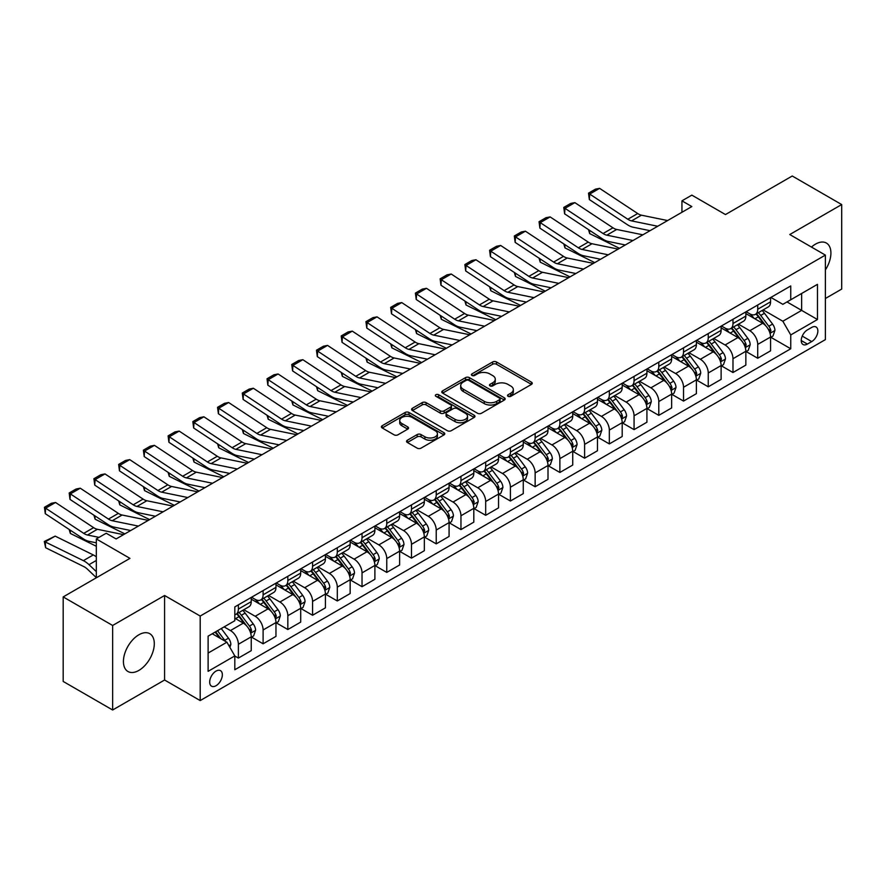 <?xml version="1.0" encoding="UTF-8"?>
<svg xmlns="http://www.w3.org/2000/svg" width="886" height="886" viewBox="0 0 886 886"><rect width="100%" height="100%" fill="white"/><g stroke="black" fill="none" stroke-linecap="round" stroke-linejoin="round"><path stroke-width="1.33" d="M508.088 396.319A1.927 1.107 0 0 0 510.812 396.319L531.445 384.402A2.747 1.584 0 0 0 532.253 383.284A2.747 1.584 0 0 0 531.445 382.165L496.492 361.975A2.747 1.584 0 0 0 492.605 361.975L471.972 373.892A1.927 1.107 0 0 0 471.407 374.678A1.927 1.107 0 0 0 471.972 375.465A1.927 1.107 0 0 0 474.686 375.465L477.366 373.914A8.794 5.072 0 0 1 489.792 373.914L492.705 375.598A8.794 5.072 0 0 1 495.274 379.186A8.794 5.072 0 0 1 492.705 382.774L490.036 384.314A1.927 1.107 0 0 0 489.471 385.1A1.927 1.107 0 0 0 490.036 385.886A1.927 1.107 0 0 0 492.749 385.886L495.418 384.347A8.794 5.072 0 0 1 507.855 384.347L510.768 386.03A8.794 5.072 0 0 1 513.337 389.618A8.794 5.072 0 0 1 510.768 393.207L508.088 394.746A1.927 1.107 0 0 0 507.534 395.533A1.927 1.107 0 0 0 508.088 396.319L508.088 394.746M138.858 670.425A21.829 12.603 120 0 0 153.123 651.188A21.829 12.603 120 0 0 149.778 633.7A21.829 12.603 120 0 0 138.858 634.786A21.829 12.603 120 0 0 124.605 654.012A21.829 12.603 120 0 0 127.949 671.499A21.829 12.603 120 0 0 138.858 670.425M825.375 269.92A21.829 12.603 120 0 0 826.394 243.052A21.829 12.603 120 0 0 815.485 244.137A21.829 12.603 120 0 0 811.465 247.072M216.018 685.731A8.949 5.172 120 0 0 221.865 677.834A8.949 5.172 120 0 0 220.492 670.658A8.949 5.172 120 0 0 216.018 671.101A8.949 5.172 120 0 0 210.17 678.997A8.949 5.172 120 0 0 211.544 686.174A8.949 5.172 120 0 0 216.018 685.731M407.35 440.242A2.747 1.584 0 0 0 406.552 441.361A2.747 1.584 0 0 0 407.35 442.479L417.162 448.139A2.747 1.584 0 0 0 421.049 448.139L443.964 434.915A2.747 1.584 0 0 0 444.761 433.786A2.747 1.584 0 0 0 443.964 432.667L409 412.488A2.747 1.584 0 0 0 405.123 412.488L382.209 425.723A2.747 1.584 0 0 0 381.401 426.842A2.747 1.584 0 0 0 382.209 427.96L394.048 434.805A2.747 1.584 0 0 0 397.936 434.805L407.737 429.134A2.747 1.584 0 0 0 408.546 428.016A2.747 1.584 0 0 0 407.737 426.897L401.867 423.508A7.343 4.242 0 0 1 399.719 420.507A7.343 4.242 0 0 1 404.249 416.586A7.343 4.242 0 0 1 412.256 417.505L435.27 430.795A7.343 4.242 0 0 1 437.418 433.786A7.343 4.242 0 0 1 432.889 437.706A7.343 4.242 0 0 1 424.881 436.787L421.049 434.572A2.747 1.584 0 0 0 417.162 434.572L407.35 440.242L407.35 442.479M825.375 298.504L841.7 289.08L841.7 204.555L792.239 176.004L725.468 214.556L691.833 195.13L681.943 200.845L691.833 206.56L116.11 538.943L106.22 533.239L96.319 538.943L96.319 577.783M112.644 625.472L112.644 709.996L164.586 680.016L164.586 595.492L112.644 625.472L63.183 596.92L129.954 558.368L96.319 538.943M164.586 595.492L200.192 616.047L825.375 255.102L825.375 339.626L200.192 700.571L200.192 616.047M841.7 204.555L789.769 234.535L825.375 255.102M477.554 413.275A2.747 1.584 0 0 0 481.441 413.275L504.355 400.04A2.747 1.584 0 0 0 505.164 398.921A2.747 1.584 0 0 0 504.355 397.803L469.403 377.624A2.747 1.584 0 0 0 465.515 377.624L442.601 390.848A2.747 1.584 0 0 0 441.793 391.966A2.747 1.584 0 0 0 442.601 393.096L477.554 413.275M436.665 396.729A1.927 1.107 0 0 1 438.614 397.006L438.614 394.713L474.154 415.235A2.747 1.584 0 0 1 474.962 416.354A2.747 1.584 0 0 1 474.154 417.472L451.24 430.707A2.747 1.584 0 0 1 447.352 430.707L412.4 410.528L412.4 408.28A2.747 1.584 0 0 0 411.602 409.41A2.747 1.584 0 0 0 412.4 410.528M412.4 408.28L422.212 402.621A2.747 1.584 0 0 1 426.088 402.621L440.264 410.805A2.747 1.584 0 0 0 444.152 410.805L450.664 407.051A2.747 1.584 0 0 0 451.461 405.932A2.747 1.584 0 0 0 450.664 404.813L435.901 396.286A1.927 1.107 0 0 1 435.336 395.499A1.927 1.107 0 0 1 436.521 394.48A1.927 1.107 0 0 1 438.614 394.713M112.644 709.996L63.183 681.445L63.183 596.92M811.731 327.41L807.379 329.913A8.672 5.006 120 0 0 801.708 337.566A8.672 5.006 120 0 0 803.037 344.51A8.672 5.006 120 0 0 807.379 344.078L811.731 341.575A8.672 5.006 120 0 0 817.39 333.922A8.672 5.006 120 0 0 816.061 326.978A8.672 5.006 120 0 0 811.731 327.41M770.875 297.419L782.836 304.33L790.755 299.767L790.755 285.945L234.812 606.91L234.812 620.732L208.11 636.148L208.11 671.333L234.812 655.917L234.812 669.738L790.755 348.763L790.755 334.941L782.836 321.241L763.167 309.878M790.755 299.767L817.468 284.34L817.468 319.525L790.755 334.941M164.586 680.016L200.192 700.571M681.943 200.845L681.943 212.263M787.001 301.938L801.642 310.388L801.642 293.476L817.468 284.34M782.836 321.241L801.642 310.388L817.468 319.525M208.11 653.06L226.905 642.206L212.263 633.756M234.812 656.028L238.378 658.088L238.378 644.266A11.197 6.457 -120 0 0 230.46 630.555L224.136 626.9M238.378 658.088L251.236 650.656L251.236 636.835A11.197 6.457 -120 0 0 243.318 623.135L234.812 618.218M251.535 637.123L263.109 643.801L263.109 629.979A11.197 6.457 -120 0 0 255.19 616.279L243.827 609.723M263.109 643.801L275.967 636.381L275.967 622.559A11.197 6.457 -120 0 0 268.048 608.848L251.236 599.146M276.266 622.847L287.839 629.525L287.839 615.704A11.197 6.457 -120 0 0 279.921 602.004L268.558 595.436M287.839 629.525L300.697 622.105L300.697 608.283A11.197 6.457 -120 0 0 292.779 594.572L275.967 584.871M300.996 608.571L312.57 615.249L312.57 601.428A11.197 6.457 -120 0 0 304.651 587.717L293.288 581.161M312.57 615.249L325.428 607.829L325.428 594.008A11.197 6.457 -120 0 0 317.509 580.297L300.697 570.584M325.727 594.284L337.3 600.974L337.3 587.152A11.197 6.457 -120 0 0 329.382 573.441L318.019 566.885M337.3 600.974L350.158 593.542L350.158 579.721A11.197 6.457 -120 0 0 342.24 566.021L325.428 556.308M350.457 580.009L362.031 586.698L362.031 572.877A11.197 6.457 -120 0 0 354.112 559.166L342.749 552.609M362.031 586.698L374.889 579.267L374.889 565.445A11.197 6.457 -120 0 0 366.97 551.745L350.158 542.033M375.188 565.733L386.761 572.411L386.761 558.59A11.197 6.457 -120 0 0 378.843 544.89L367.48 538.323M386.761 572.411L399.619 564.991L399.619 551.17A11.197 6.457 -120 0 0 391.701 537.459L374.889 527.757M399.918 551.457L411.492 558.136L411.492 544.314A11.197 6.457 -120 0 0 403.573 530.614L392.21 524.047M411.492 558.136L424.35 550.715L424.35 536.894A11.197 6.457 -120 0 0 416.431 523.183L399.619 513.481M424.649 537.182L436.222 543.86L436.222 530.038A11.197 6.457 -120 0 0 428.303 516.328L416.941 509.771M436.222 543.86L449.08 536.44L449.08 522.618A11.197 6.457 -120 0 0 441.162 508.907L424.35 499.195M449.379 522.895L460.953 529.584L460.953 515.763A11.197 6.457 -120 0 0 453.034 502.052L441.671 495.495M460.953 529.584L473.811 522.153L473.811 508.331A11.197 6.457 -120 0 0 465.892 494.632L449.08 484.919M474.11 508.619L485.683 515.309L485.683 501.487A11.197 6.457 -120 0 0 477.764 487.776L466.401 481.22M485.683 515.309L498.541 507.877L498.541 494.056A11.197 6.457 -120 0 0 490.622 480.356L473.811 470.643M498.84 494.344L510.414 501.022L510.414 487.2A11.197 6.457 -120 0 0 502.495 473.501L491.132 466.933M510.414 501.022L523.272 493.602L523.272 479.78A11.197 6.457 -120 0 0 515.353 466.069L498.541 456.368M523.571 480.068L535.144 486.746L535.144 472.925A11.197 6.457 -120 0 0 527.225 459.225L515.862 452.657M535.144 486.746L548.002 479.326L548.002 465.504A11.197 6.457 -120 0 0 540.083 451.794L523.272 442.092M548.301 465.792L559.874 472.471L559.874 458.649A11.197 6.457 -120 0 0 551.956 444.938L540.593 438.382M559.874 472.471L572.733 465.05L572.733 451.229A11.197 6.457 -120 0 0 564.814 437.518L548.002 427.805M573.032 451.506L584.605 458.195L584.605 444.373A11.197 6.457 -120 0 0 576.686 430.662L565.323 424.106M584.605 458.195L597.463 450.764L597.463 436.942A11.197 6.457 -120 0 0 589.544 423.242L572.733 413.529M597.762 437.23L609.335 443.919L609.335 430.098A11.197 6.457 -120 0 0 601.417 416.387L590.054 409.83M609.335 443.919L622.193 436.488L622.193 422.666A11.197 6.457 -120 0 0 614.275 408.967L597.463 399.254M622.493 422.954L634.066 429.632L634.066 415.811A11.197 6.457 -120 0 0 626.147 402.111L614.784 395.544M634.066 429.632L646.924 422.212L646.924 408.391A11.197 6.457 -120 0 0 639.005 394.68L622.193 384.978M647.223 408.679L658.796 415.357L658.796 401.535A11.197 6.457 -120 0 0 650.878 387.835L639.515 381.268M658.796 415.357L671.654 407.937L671.654 394.115A11.197 6.457 -120 0 0 663.736 380.404L646.924 370.691M671.953 394.403L683.527 401.081L683.527 387.26A11.197 6.457 -120 0 0 675.608 373.549L664.245 366.992M683.527 401.081L696.385 393.661L696.385 379.839A11.197 6.457 -120 0 0 688.466 366.128L671.654 356.416M696.684 380.116L708.257 386.805L708.257 372.984A11.197 6.457 -120 0 0 700.339 359.273L688.976 352.717M708.257 386.805L721.115 379.374L721.115 365.553A11.197 6.457 -120 0 0 713.197 351.853L696.385 342.14M721.414 365.84L732.988 372.53L732.988 358.708A11.197 6.457 -120 0 0 725.069 344.997L713.706 338.441M732.988 372.53L745.846 365.098L745.846 351.277A11.197 6.457 -120 0 0 737.927 337.566L721.115 327.864M746.145 351.565L757.718 358.243L757.718 344.421A11.197 6.457 -120 0 0 749.8 330.722L738.437 324.154M757.718 358.243L770.576 350.823L770.576 337.001A11.197 6.457 -120 0 0 762.658 323.29L745.846 313.589M746.145 311.695L749.8 313.81A11.197 6.457 -120 0 0 755.393 314.364A11.197 6.457 -120 0 0 757.718 309.247L757.718 305.017M721.414 325.982L725.069 328.086A11.197 6.457 -120 0 0 730.662 328.64A11.197 6.457 -120 0 0 732.988 323.523L732.988 319.292M696.684 340.257L700.339 342.373A11.197 6.457 -120 0 0 705.932 342.926A11.197 6.457 -120 0 0 708.257 337.799L708.257 333.568M671.953 354.533L675.608 356.648A11.197 6.457 -120 0 0 681.201 357.202A11.197 6.457 -120 0 0 683.527 352.074L683.527 347.855M647.223 368.809L650.878 370.924A11.197 6.457 -120 0 0 656.471 371.478A11.197 6.457 -120 0 0 658.796 366.361L658.796 362.13M622.493 383.084L626.147 385.2A11.197 6.457 -120 0 0 631.74 385.753A11.197 6.457 -120 0 0 634.066 380.637L634.066 376.406M597.762 397.371L601.417 399.475A11.197 6.457 -120 0 0 607.01 400.04A11.197 6.457 -120 0 0 609.335 394.912L609.335 390.682M573.032 411.647L576.686 413.762A11.197 6.457 -120 0 0 582.279 414.316A11.197 6.457 -120 0 0 584.605 409.188L584.605 404.968M548.301 425.922L551.956 428.038A11.197 6.457 -120 0 0 557.549 428.591A11.197 6.457 -120 0 0 559.874 423.464L559.874 419.244M523.571 440.198L527.225 442.313A11.197 6.457 -120 0 0 532.818 442.867A11.197 6.457 -120 0 0 535.144 437.75L535.144 433.52M498.84 454.474L502.495 456.589A11.197 6.457 -120 0 0 508.088 457.143A11.197 6.457 -120 0 0 510.414 452.026L510.414 447.795M474.11 468.76L477.764 470.876A11.197 6.457 -120 0 0 483.357 471.43A11.197 6.457 -120 0 0 485.683 466.302L485.683 462.071M449.379 483.036L453.034 485.151A11.197 6.457 -120 0 0 458.627 485.705A11.197 6.457 -120 0 0 460.953 480.577L460.953 476.358M424.649 497.312L428.303 499.427A11.197 6.457 -120 0 0 433.896 499.981A11.197 6.457 -120 0 0 436.222 494.853L436.222 490.634M399.918 511.587L403.573 513.703A11.197 6.457 -120 0 0 409.177 514.257A11.197 6.457 -120 0 0 411.492 509.14L411.492 504.909M375.188 525.874L378.843 527.978A11.197 6.457 -120 0 0 384.446 528.532A11.197 6.457 -120 0 0 386.761 523.416L386.761 519.185M350.457 540.15L354.112 542.265A11.197 6.457 -120 0 0 359.716 542.819A11.197 6.457 -120 0 0 362.031 537.691L362.031 533.461M325.727 554.426L329.382 556.541A11.197 6.457 -120 0 0 334.986 557.095A11.197 6.457 -120 0 0 337.3 551.967L337.3 547.747M300.996 568.701L304.651 570.817A11.197 6.457 -120 0 0 310.255 571.37A11.197 6.457 -120 0 0 312.57 566.243L312.57 562.023M276.266 582.977L279.921 585.092A11.197 6.457 -120 0 0 285.525 585.646A11.197 6.457 -120 0 0 287.839 580.529L287.839 576.299M251.535 597.264L255.19 599.368A11.197 6.457 -120 0 0 260.794 599.922A11.197 6.457 -120 0 0 263.109 594.805L263.109 590.574M770.875 337.289L790.755 348.763M755.393 314.364L768.262 306.944A11.197 6.457 -120 0 0 770.576 301.816L770.576 297.596M730.662 328.64L743.531 321.219A11.197 6.457 -120 0 0 745.846 316.092L745.846 311.872M705.932 342.926L718.801 335.495A11.197 6.457 -120 0 0 721.115 330.378L721.115 326.148M681.201 357.202L694.07 349.782A11.197 6.457 -120 0 0 696.385 344.654L696.385 340.423M656.471 371.478L669.34 364.057A11.197 6.457 -120 0 0 671.654 358.93L671.654 354.699M631.74 385.753L644.609 378.333A11.197 6.457 -120 0 0 646.924 373.205L646.924 368.986M607.01 400.04L619.879 392.609A11.197 6.457 -120 0 0 622.193 387.492L622.193 383.261M582.279 414.316L595.148 406.884A11.197 6.457 -120 0 0 597.463 401.768L597.463 397.537M557.549 428.591L570.418 421.171A11.197 6.457 -120 0 0 572.733 416.043L572.733 411.813M532.818 442.867L545.687 435.447A11.197 6.457 -120 0 0 548.002 430.319L548.002 426.1M508.088 457.143L520.957 449.723A11.197 6.457 -120 0 0 523.272 444.595L523.272 440.375M483.357 471.43L496.226 463.998A11.197 6.457 -120 0 0 498.541 458.882L498.541 454.651M458.627 485.705L471.496 478.274A11.197 6.457 -120 0 0 473.811 473.157L473.811 468.927M433.896 499.981L446.765 492.561A11.197 6.457 -120 0 0 449.08 487.433L449.08 483.202M409.177 514.257L422.035 506.836A11.197 6.457 -120 0 0 424.35 501.709L424.35 497.489M384.446 528.532L397.305 521.112A11.197 6.457 -120 0 0 399.619 515.984L399.619 511.765M359.716 542.819L372.574 535.388A11.197 6.457 -120 0 0 374.889 530.271L374.889 526.04M334.986 557.095L347.844 549.663A11.197 6.457 -120 0 0 350.158 544.547L350.158 540.316M310.255 571.37L323.113 563.95A11.197 6.457 -120 0 0 325.428 558.822L325.428 554.592M285.525 585.646L298.383 578.226A11.197 6.457 -120 0 0 300.697 573.098L300.697 568.878M260.794 599.922L273.652 592.501A11.197 6.457 -120 0 0 275.967 587.374L275.967 583.154M234.812 614.662A11.197 6.457 -120 0 0 236.064 614.208L248.922 606.777A11.197 6.457 -120 0 0 251.236 601.66L251.236 597.43M236.064 614.208A11.197 6.457 -120 0 0 238.378 609.081L238.378 604.85M226.905 642.206L234.812 655.917M508.863 396.585L510.768 395.488A8.794 5.072 0 0 0 513.337 391.9L513.337 389.618M495.274 379.186L495.274 381.478A8.794 5.072 0 0 1 492.705 385.067L490.8 386.163M531.445 382.165L531.445 384.402L496.492 364.268A2.747 1.584 0 0 0 492.605 364.268L472.736 375.73M504.322 400.062L469.403 379.906A2.747 1.584 0 0 0 465.515 379.906L442.635 393.107L442.601 390.848M499.505 399.708A1.927 1.107 0 0 0 500.058 398.921A1.927 1.107 0 0 0 499.505 398.135L468.816 380.426A1.927 1.107 0 0 0 466.102 380.426L463.278 382.043A8.794 5.072 0 0 0 460.709 385.631A8.794 5.072 0 0 0 463.278 389.22L484.254 401.336A8.794 5.072 0 0 0 496.681 401.336L499.505 399.708L499.505 401.989A1.927 1.107 0 0 0 500.058 401.203L500.058 398.921M460.709 385.631L460.709 387.924A8.794 5.072 0 0 0 463.278 391.512L463.278 389.22M499.505 401.989L496.681 403.617A8.794 5.072 0 0 1 484.254 403.617L463.278 391.512M412.444 410.55L422.212 404.902L422.212 402.621M451.461 405.932L451.461 408.213A2.747 1.584 0 0 1 450.664 409.332L444.152 413.086A2.747 1.584 0 0 1 440.264 413.086L426.088 404.902A2.747 1.584 0 0 0 422.212 404.902M438.614 397.006L474.121 417.494M454.983 419.3A7.343 4.242 0 0 0 462.99 420.219A7.343 4.242 0 0 0 467.52 416.298A7.343 4.242 0 0 0 465.371 413.297L457.265 408.623A2.747 1.584 0 0 0 453.377 408.623L446.876 412.378A2.747 1.584 0 0 0 446.068 413.496A2.747 1.584 0 0 0 446.876 414.615L454.983 419.3L454.983 421.581A7.343 4.242 0 0 0 462.99 422.5A7.343 4.242 0 0 0 467.52 418.58L467.52 416.298M446.068 413.496L446.068 415.778A2.747 1.584 0 0 0 446.876 416.907L446.876 414.615M454.983 421.581L446.876 416.907M437.418 433.786L437.418 436.078A7.343 4.242 0 0 1 432.889 439.999A7.343 4.242 0 0 1 424.881 439.079L421.049 436.864A2.747 1.584 0 0 0 417.162 436.864L407.394 442.502M399.719 420.507L399.719 422.788A7.343 4.242 0 0 0 401.867 425.789L401.867 423.508M407.737 426.897L407.737 429.134L401.867 425.789M443.964 432.667L443.964 434.915L409 414.77A2.747 1.584 0 0 0 405.123 414.77L382.243 427.982M770.576 337.455L772.946 336.082L774.929 330.378A7.409 4.286 -120 0 0 772.559 324.066L764.474 313.267A21.408 12.36 -120 0 0 762.137 310.477M754.097 318.351A21.408 12.36 -120 0 0 749.722 313.766M623.534 244.602L624.829 245.234M589.5 230.282L589.699 233.616L588.503 229.629M619.491 248.324L589.699 233.616M769.901 332.914L770.92 330.688A7.409 4.286 -120 0 0 768.804 326.236L760.72 315.438A21.408 12.36 -120 0 0 758.383 312.647M756.389 313.788A17.764 10.255 60 0 1 759.302 317.11L766.146 326.236M756.013 314.009A21.408 12.36 60 0 1 758.338 316.811L763.721 323.988M657.711 226.262L631.563 220.891A13.988 8.074 60 0 1 627.809 219.252L589.699 194.067L589.345 199.56L627.454 224.745A20.987 12.116 -120 0 0 633.08 227.204L650.036 230.681M667.601 220.548L641.453 215.187A13.988 8.074 60 0 1 637.698 213.537L599.589 188.353L589.699 194.067L588.514 193.159L595.436 189.161L599.589 188.353M589.345 199.56L588.514 193.159M745.846 351.731L748.216 350.369L750.198 344.654A7.409 4.286 -120 0 0 747.828 338.341L739.744 327.543A21.408 12.36 -120 0 0 737.407 324.752M729.366 332.627A21.408 12.36 -120 0 0 724.992 328.041M598.803 258.878L600.099 259.52M564.77 244.558L564.969 247.892L563.773 243.905M594.761 262.599L564.969 247.892M745.17 347.19L746.189 344.964A7.409 4.286 -120 0 0 744.074 340.512L735.989 329.714A21.408 12.36 -120 0 0 733.652 326.923M731.659 328.075A17.764 10.255 60 0 1 734.572 331.386L741.416 340.523M731.282 328.296A21.408 12.36 60 0 1 733.608 331.087L738.99 338.264M721.115 366.018L723.485 364.644L725.468 358.93A7.409 4.286 -120 0 0 723.098 352.617L715.013 341.83A21.408 12.36 -120 0 0 712.676 339.028M704.636 346.902A21.408 12.36 -120 0 0 700.261 342.317M574.073 273.154L575.368 273.796M540.039 258.834L540.238 262.167L539.042 258.18M570.03 276.886L540.238 262.167M720.44 361.477L721.459 359.251A7.409 4.286 -120 0 0 719.343 354.788L711.259 344.001A21.408 12.36 -120 0 0 708.922 341.199M706.928 342.35A17.764 10.255 60 0 1 709.841 345.662L716.685 354.799M706.552 342.572A21.408 12.36 60 0 1 708.878 345.363L714.26 352.539M696.385 380.293L698.755 378.92L700.737 373.205A7.409 4.286 -120 0 0 698.367 366.893L690.283 356.106A21.408 12.36 -120 0 0 687.946 353.304M679.905 361.189A21.408 12.36 -120 0 0 675.531 356.604M549.342 287.429L550.638 288.072M515.309 273.109L515.508 276.454L514.312 272.456M545.3 291.162L515.508 276.454M695.709 375.753L696.728 373.527A7.409 4.286 -120 0 0 694.613 369.063L686.528 358.276A21.408 12.36 -120 0 0 684.191 355.474M682.198 356.626A17.764 10.255 60 0 1 685.111 359.949L691.955 369.074M681.821 356.848A21.408 12.36 60 0 1 684.158 359.65L689.529 366.815M632.981 240.538L606.832 235.167A13.988 8.074 60 0 1 603.078 233.527L564.969 208.343L564.615 213.836L602.724 239.021A20.987 12.116 -120 0 0 608.35 241.479L625.306 244.968M642.871 234.823L616.722 229.463A13.988 8.074 60 0 1 612.968 227.813L574.859 202.628L564.969 208.343L563.784 207.435L570.706 203.437L574.859 202.628M564.615 213.836L563.784 207.435M608.25 254.814L582.102 249.453A13.988 8.074 60 0 1 578.348 247.803L540.238 222.619L539.884 228.112L577.993 253.296A20.987 12.116 -120 0 0 583.619 255.766L600.575 259.244M618.14 249.099L591.992 243.739A13.988 8.074 60 0 1 588.238 242.099L550.128 216.915L540.238 222.619L539.053 221.721L545.975 217.723L550.128 216.915M539.884 228.112L539.053 221.721M583.52 269.089L557.372 263.729A13.988 8.074 60 0 1 553.617 262.079L515.508 236.894L515.154 242.387L553.263 267.572A20.987 12.116 -120 0 0 558.889 270.042L575.845 273.519M593.41 263.375L567.262 258.014A13.988 8.074 60 0 1 563.507 256.375L525.398 231.191L515.508 236.894L514.323 235.997L521.245 231.999L525.398 231.191M515.154 242.387L514.323 235.997M671.654 394.569L674.024 393.196L676.007 387.492A7.409 4.286 -120 0 0 673.637 381.168L665.552 370.381A21.408 12.36 -120 0 0 663.215 367.59M655.175 375.465A21.408 12.36 -120 0 0 650.8 370.88M524.612 301.716L525.907 302.347M490.578 287.396L490.778 290.73L489.581 286.732M520.569 305.437L490.778 290.73M670.979 390.028L671.998 387.802A7.409 4.286 -120 0 0 669.882 383.339L661.798 372.552A21.408 12.36 -120 0 0 659.461 369.761M657.467 370.902A17.764 10.255 60 0 1 660.38 374.224L667.224 383.35M657.091 371.123A21.408 12.36 60 0 1 659.428 373.925L664.799 381.102M558.789 283.365L532.641 278.005A13.988 8.074 60 0 1 528.887 276.366L490.778 251.181L490.423 256.663L528.532 281.848A20.987 12.116 -120 0 0 534.158 284.317L551.114 287.795M568.679 277.661L542.531 272.29A13.988 8.074 60 0 1 538.777 270.651L500.668 245.466L490.778 251.181L489.593 250.273L496.514 246.275L500.668 245.466M490.423 256.663L489.593 250.273M646.924 408.845L649.294 407.471L651.276 401.768A7.409 4.286 -120 0 0 648.906 395.455L640.822 384.657A21.408 12.36 -120 0 0 638.485 381.866M630.444 389.74A21.408 12.36 -120 0 0 626.07 385.155M499.881 315.992L501.177 316.623M465.848 301.672L466.047 305.005L464.851 301.019M495.839 319.713L466.047 305.005M646.248 404.304L647.267 402.078A7.409 4.286 -120 0 0 645.152 397.626L637.067 386.828A21.408 12.36 -120 0 0 634.73 384.037M632.737 385.188A17.764 10.255 60 0 1 635.65 388.5L642.494 397.626M632.36 385.399A21.408 12.36 60 0 1 634.697 388.201L640.069 395.377M622.193 423.12L624.564 421.758L626.546 416.043A7.409 4.286 -120 0 0 624.176 409.731L616.091 398.944A21.408 12.36 -120 0 0 613.754 396.142M605.714 404.016A21.408 12.36 -120 0 0 601.339 399.431M475.151 330.268L476.446 330.91M441.117 315.948L441.317 319.281L440.12 315.294M471.108 333.989L441.317 319.281M621.518 418.58L622.537 416.365A7.409 4.286 -120 0 0 620.422 411.901L612.337 401.103A21.408 12.36 -120 0 0 610 398.312M608.006 399.464A17.764 10.255 60 0 1 610.919 402.776L617.763 411.912M607.63 399.686A21.408 12.36 60 0 1 609.967 402.477L615.338 409.653M597.463 437.407L599.833 436.034L601.815 430.319A7.409 4.286 -120 0 0 599.445 424.006L591.361 413.219A21.408 12.36 -120 0 0 589.024 410.417M580.983 418.303A21.408 12.36 -120 0 0 576.609 413.707M450.42 344.543L451.716 345.186M416.387 330.223L416.586 333.557L415.39 329.57M446.378 348.276L416.586 333.557M596.787 432.866L597.806 430.64A7.409 4.286 -120 0 0 595.691 426.177L587.606 415.39A21.408 12.36 -120 0 0 585.269 412.588M583.276 413.74A17.764 10.255 60 0 1 586.189 417.051L593.033 426.188M582.899 413.961A21.408 12.36 60 0 1 585.236 416.752L590.608 423.929M572.733 451.683L575.103 450.31L577.085 444.595A7.409 4.286 -120 0 0 574.715 438.282L566.63 427.495A21.408 12.36 -120 0 0 564.293 424.693M556.253 432.578A21.408 12.36 -120 0 0 551.878 427.993M425.69 358.819L426.986 359.461M391.656 344.499L391.856 347.844L390.66 343.846M421.647 362.551L391.856 347.844M572.057 447.142L573.076 444.916A7.409 4.286 -120 0 0 570.961 440.453L562.876 429.666A21.408 12.36 -120 0 0 560.539 426.864M558.545 428.016A17.764 10.255 60 0 1 561.469 431.338L568.303 440.464M558.169 428.237A21.408 12.36 60 0 1 560.506 431.039L565.877 438.205M548.002 465.958L550.372 464.585L552.355 458.882A7.409 4.286 -120 0 0 549.985 452.569L541.9 441.771A21.408 12.36 -120 0 0 539.563 438.98M531.522 446.854A21.408 12.36 -120 0 0 527.148 442.269M400.959 373.106L402.255 373.737M366.926 358.786L367.125 362.119L365.929 358.121M396.917 376.827L367.125 362.119M547.326 461.418L548.345 459.192A7.409 4.286 -120 0 0 546.23 454.728L538.145 443.941A21.408 12.36 -120 0 0 535.808 441.15M533.815 442.291A17.764 10.255 60 0 1 536.739 445.614L543.572 454.74M533.438 442.513A21.408 12.36 60 0 1 535.775 445.315L541.147 452.491M534.059 297.652L507.911 292.28A13.988 8.074 60 0 1 504.156 290.641L466.047 265.457L465.693 270.95L503.802 296.134A20.987 12.116 -120 0 0 509.428 298.593L526.384 302.071M543.949 291.937L517.801 286.577A13.988 8.074 60 0 1 514.046 284.927L475.937 259.742L466.047 265.457L464.862 264.549L471.784 260.55L475.937 259.742M465.693 270.95L464.862 264.549M509.328 311.927L483.18 306.556A13.988 8.074 60 0 1 479.426 304.917L441.317 279.732L440.962 285.226L479.071 310.41A20.987 12.116 -120 0 0 484.697 312.869L501.653 316.357M519.218 306.213L493.07 300.852A13.988 8.074 60 0 1 489.316 299.202L451.207 274.018L441.317 279.732L440.132 278.824L447.053 274.826L451.207 274.018M440.962 285.226L440.132 278.824M484.598 326.203L458.45 320.843A13.988 8.074 60 0 1 454.695 319.193L416.586 294.008L416.232 299.501L454.341 324.686A20.987 12.116 -120 0 0 459.967 327.155L476.923 330.633M494.488 320.488L468.34 315.128A13.988 8.074 60 0 1 464.585 313.489L426.476 288.304L416.586 294.008L415.401 293.111L422.323 289.113L426.476 288.304M416.232 299.501L415.401 293.111M459.867 340.479L433.719 335.118A13.988 8.074 60 0 1 429.965 333.479L391.856 308.284L391.501 313.777L429.61 338.961A20.987 12.116 -120 0 0 435.236 341.431L452.192 344.909M469.757 334.775L443.609 329.404A13.988 8.074 60 0 1 439.855 327.765L401.746 302.58L391.856 308.284L390.671 307.387L397.592 303.389L401.746 302.58M391.501 313.777L390.671 307.387M435.137 354.754L408.989 349.394A13.988 8.074 60 0 1 405.234 347.755L367.125 322.57L366.771 328.053L404.88 353.237A20.987 12.116 -120 0 0 410.506 355.707L427.462 359.184M445.027 349.051L418.879 343.679A13.988 8.074 60 0 1 415.124 342.04L377.015 316.856L367.125 322.57L365.94 321.662L372.862 317.664L377.015 316.856M366.771 328.053L365.94 321.662M523.272 480.234L525.642 478.872L527.624 473.157A7.409 4.286 -120 0 0 525.254 466.844L517.169 456.046A21.408 12.36 -120 0 0 514.832 453.255M506.803 461.13A21.408 12.36 -120 0 0 502.417 456.545M376.229 387.381L377.525 388.024M342.195 373.061L342.395 376.395L341.199 372.408M372.186 391.103L342.395 376.395M522.596 475.693L523.615 473.467A7.409 4.286 -120 0 0 521.5 469.015L513.415 458.217A21.408 12.36 -120 0 0 511.078 455.426M509.085 456.578A17.764 10.255 60 0 1 512.008 459.889L518.842 469.026M508.708 456.799A21.408 12.36 60 0 1 511.045 459.59L516.416 466.767M410.406 369.041L384.258 363.67A13.988 8.074 60 0 1 380.504 362.031L342.395 336.846L342.04 342.339L380.149 367.524A20.987 12.116 -120 0 0 385.775 369.983L402.731 373.46M420.296 363.326L394.148 357.966A13.988 8.074 60 0 1 390.394 356.316L352.285 331.131L342.395 336.846L341.21 335.938L348.132 331.94L352.285 331.131M342.04 342.339L341.21 335.938M498.541 494.51L500.911 493.148L502.894 487.433A7.409 4.286 -120 0 0 500.524 481.12L492.439 470.333A21.408 12.36 -120 0 0 490.102 467.531M482.073 475.405A21.408 12.36 -120 0 0 477.687 470.82M351.498 401.657L352.794 402.299M317.465 387.337L317.664 390.671L316.468 386.684M347.456 405.378L317.664 390.671M497.866 489.969L498.884 487.754A7.409 4.286 -120 0 0 496.769 483.291L488.684 472.504A21.408 12.36 -120 0 0 486.348 469.702M484.354 470.854A17.764 10.255 60 0 1 487.278 474.165L494.111 483.302M483.977 471.075A21.408 12.36 60 0 1 486.314 473.866L491.686 481.043M385.676 383.317L359.528 377.957A13.988 8.074 60 0 1 355.773 376.306L317.664 351.122L317.31 356.615L355.419 381.8A20.987 12.116 -120 0 0 361.045 384.258L378.001 387.747M395.566 377.602L369.418 372.242A13.988 8.074 60 0 1 365.663 370.592L327.554 345.407L317.664 351.122L316.479 350.214L323.401 346.216L327.554 345.407M317.31 356.615L316.479 350.214M473.811 508.797L476.181 507.423L478.163 501.709A7.409 4.286 -120 0 0 475.793 495.396L467.708 484.609A21.408 12.36 -120 0 0 465.371 481.807M457.342 489.692A21.408 12.36 -120 0 0 452.956 485.096M326.768 415.933L328.064 416.575M292.734 401.613L292.934 404.946L291.738 400.959M322.725 419.665L292.934 404.946M473.135 504.256L474.154 502.03A7.409 4.286 -120 0 0 472.039 497.567L463.954 486.779A21.408 12.36 -120 0 0 461.617 483.977M459.624 485.129A17.764 10.255 60 0 1 462.547 488.441L469.381 497.578M459.247 485.351A21.408 12.36 60 0 1 461.584 488.142L466.955 495.318M360.945 397.592L334.797 392.232A13.988 8.074 60 0 1 331.043 390.582L292.934 365.397L292.579 370.891L330.688 396.075A20.987 12.116 -120 0 0 336.315 398.545L353.27 402.022M370.835 391.878L344.687 386.517A13.988 8.074 60 0 1 340.933 384.878L302.824 359.694L292.934 365.397L291.749 364.5L298.671 360.502L302.824 359.694M292.579 370.891L291.749 364.5M449.08 523.072L451.45 521.699L453.433 515.984A7.409 4.286 -120 0 0 451.063 509.671L442.978 498.884A21.408 12.36 -120 0 0 440.641 496.082M432.612 503.968A21.408 12.36 -120 0 0 428.226 499.383M302.037 430.208L303.333 430.851M268.004 415.888L268.203 419.233L267.007 415.235M297.995 433.941L268.203 419.233M448.405 518.531L449.423 516.305A7.409 4.286 -120 0 0 447.308 511.842L439.223 501.055A21.408 12.36 -120 0 0 436.887 498.253M434.893 499.405A17.764 10.255 60 0 1 437.817 502.727L444.65 511.853M434.517 499.626A21.408 12.36 60 0 1 436.853 502.428L442.225 509.594M336.215 411.868L310.067 406.508A13.988 8.074 60 0 1 306.312 404.869L268.203 379.684L267.849 385.166L305.958 410.351A20.987 12.116 -120 0 0 311.584 412.821L328.54 416.298M346.105 406.165L319.957 400.793A13.988 8.074 60 0 1 316.202 399.154L278.093 373.97L268.203 379.684L267.018 378.776L273.94 374.778L278.093 373.97M267.849 385.166L267.018 378.776M424.35 537.348L426.72 535.975L428.702 530.271A7.409 4.286 -120 0 0 426.332 523.958L418.247 513.16A21.408 12.36 -120 0 0 415.911 510.369M407.881 518.244A21.408 12.36 -120 0 0 403.495 513.659M277.307 444.495L278.603 445.126M243.273 430.175L243.473 433.509L242.277 429.511M273.265 448.216L243.473 433.509M423.674 532.807L424.693 530.581A7.409 4.286 -120 0 0 422.578 526.129L414.493 515.331A21.408 12.36 -120 0 0 412.156 512.54M410.163 513.681A17.764 10.255 60 0 1 413.086 517.003L419.92 526.129M409.786 513.902A21.408 12.36 60 0 1 412.123 516.704L417.494 523.881M311.484 426.144L285.336 420.784A13.988 8.074 60 0 1 281.582 419.144L243.473 393.96L243.118 399.442L281.227 424.638A20.987 12.116 -120 0 0 286.854 427.096L303.809 430.574M321.374 420.44L295.226 415.069A13.988 8.074 60 0 1 291.472 413.43L253.363 388.245L243.473 393.96L242.288 393.052L249.21 389.054L253.363 388.245M243.118 399.442L242.288 393.052M399.619 551.624L401.989 550.261L403.972 544.547A7.409 4.286 -120 0 0 401.602 538.234L393.517 527.436A21.408 12.36 -120 0 0 391.18 524.645M383.151 532.519A21.408 12.36 -120 0 0 378.765 527.934M252.576 458.771L253.872 459.413M218.543 444.451L218.742 447.784L217.546 443.797M248.534 462.492L218.742 447.784M398.944 547.083L399.963 544.857A7.409 4.286 -120 0 0 397.847 540.405L389.762 529.606A21.408 12.36 -120 0 0 387.426 526.816M385.432 527.967A17.764 10.255 60 0 1 388.356 531.279L395.189 540.416M385.056 528.189A21.408 12.36 60 0 1 387.392 530.98L392.764 538.156M286.754 440.431L260.606 435.059A13.988 8.074 60 0 1 256.851 433.42L218.742 408.236L218.388 413.729L256.497 438.913A20.987 12.116 -120 0 0 262.123 441.372L279.079 444.85M296.644 434.716L270.496 429.356A13.988 8.074 60 0 1 266.741 427.705L228.632 402.521L218.742 408.236L217.557 407.327L224.479 403.329L228.632 402.521M218.388 413.729L217.557 407.327M374.889 565.91L377.259 564.537L379.241 558.822A7.409 4.286 -120 0 0 376.871 552.51L368.786 541.723A21.408 12.36 -120 0 0 366.45 538.921M358.42 546.795A21.408 12.36 -120 0 0 354.035 542.21M227.846 473.046L229.142 473.689M193.812 458.726L194.012 462.06L192.816 458.073M223.804 476.768L194.012 462.06M374.213 561.359L375.232 559.144A7.409 4.286 -120 0 0 373.117 554.68L365.032 543.893A21.408 12.36 -120 0 0 362.695 541.091M360.702 542.243A17.764 10.255 60 0 1 363.625 545.554L370.459 554.691M360.325 542.465A21.408 12.36 60 0 1 362.662 545.255L368.033 552.432M350.158 580.186L352.528 578.813L354.511 573.098A7.409 4.286 -120 0 0 352.141 566.785L344.056 555.998A21.408 12.36 -120 0 0 341.719 553.196M333.69 561.082A21.408 12.36 -120 0 0 329.304 556.497M203.127 487.322L204.411 487.964M169.082 473.002L169.281 476.347L168.085 472.349M199.073 491.054L169.281 476.347M349.483 575.645L350.502 573.419A7.409 4.286 -120 0 0 348.386 568.956L340.302 558.169A21.408 12.36 -120 0 0 337.965 555.367M335.971 556.519A17.764 10.255 60 0 1 338.895 559.83L345.728 568.967M335.595 556.74A21.408 12.36 60 0 1 337.931 559.542L343.303 566.708M325.428 594.462L327.798 593.088L329.78 587.374A7.409 4.286 -120 0 0 327.41 581.061L319.325 570.274A21.408 12.36 -120 0 0 316.989 567.472M308.959 575.357A21.408 12.36 -120 0 0 304.574 570.772M178.396 501.598L179.681 502.24M144.352 487.278L144.551 490.622L143.355 486.624M174.343 505.33L144.551 490.622M324.752 589.921L325.771 587.695A7.409 4.286 -120 0 0 323.656 583.232L315.571 572.445A21.408 12.36 -120 0 0 313.234 569.643M311.241 570.794A17.764 10.255 60 0 1 314.165 574.117L320.998 583.243M310.864 571.016A21.408 12.36 60 0 1 313.201 573.818L318.572 580.995M300.697 608.737L303.067 607.364L305.05 601.66A7.409 4.286 -120 0 0 302.68 595.348L294.595 584.55A21.408 12.36 -120 0 0 292.258 581.759M284.229 589.633A21.408 12.36 -120 0 0 279.843 585.048M153.666 515.885L154.95 516.516M119.621 501.565L119.82 504.898L118.624 500.9M149.612 519.606L119.82 504.898M300.022 604.197L301.041 601.971A7.409 4.286 -120 0 0 298.925 597.518L290.841 586.72A21.408 12.36 -120 0 0 288.504 583.929M286.51 585.07A17.764 10.255 60 0 1 289.434 588.393L296.267 597.518M286.134 585.292A21.408 12.36 60 0 1 288.471 588.094L293.842 595.27M262.023 454.706L235.875 449.346A13.988 8.074 60 0 1 232.121 447.696L194.012 422.511L193.657 428.004L231.767 453.189A20.987 12.116 -120 0 0 237.393 455.648L254.348 459.136M271.913 448.992L245.765 443.631A13.988 8.074 60 0 1 242.011 441.992L203.902 416.797L194.012 422.511L192.827 421.603L199.749 417.605L203.902 416.797M193.657 428.004L192.827 421.603M237.293 468.982L211.145 463.622A13.988 8.074 60 0 1 207.39 461.971L169.281 436.787L168.927 442.28L207.036 467.465A20.987 12.116 -120 0 0 212.662 469.934L229.618 473.412M247.183 463.267L221.035 457.907A13.988 8.074 60 0 1 217.28 456.268L179.171 431.083L169.281 436.787L168.096 435.89L175.018 431.892L179.171 431.083M168.927 442.28L168.096 435.89M212.562 483.258L186.414 477.897A13.988 8.074 60 0 1 182.66 476.258L144.551 451.074L144.196 456.556L182.306 481.74A20.987 12.116 -120 0 0 187.932 484.21L204.887 487.688M222.452 477.554L196.304 472.183A13.988 8.074 60 0 1 192.55 470.544L154.441 445.359L144.551 451.074L143.366 450.166L150.288 446.167L154.441 445.359M144.196 456.556L143.366 450.166M187.832 497.544L161.684 492.173A13.988 8.074 60 0 1 157.929 490.534L119.82 465.349L119.466 470.843L157.575 496.027A20.987 12.116 -120 0 0 163.201 498.486L180.157 501.963M197.722 491.83L171.574 486.469A13.988 8.074 60 0 1 167.819 484.819L129.71 459.635L119.82 465.349L118.635 464.441L125.557 460.443L129.71 459.635M119.466 470.843L118.635 464.441M275.967 623.013L278.337 621.651L280.319 615.936A7.409 4.286 -120 0 0 277.949 609.623L269.865 598.825A21.408 12.36 -120 0 0 267.528 596.034M259.498 603.909A21.408 12.36 -120 0 0 255.113 599.324M128.935 530.16L130.22 530.803M94.891 515.84L95.09 519.174L93.894 515.187M124.882 533.881L95.09 519.174M275.291 618.472L276.31 616.246A7.409 4.286 -120 0 0 274.195 611.794L266.11 600.996A21.408 12.36 -120 0 0 263.773 598.205M261.78 599.357A17.764 10.255 60 0 1 264.704 602.668L271.537 611.805M261.403 599.578A21.408 12.36 60 0 1 263.74 602.369L269.111 609.546M163.102 511.82L136.953 506.449A13.988 8.074 60 0 1 133.199 504.81L95.09 479.625L94.736 485.118L132.845 510.303A20.987 12.116 -120 0 0 138.471 512.761L155.427 516.25M172.991 506.105L146.843 500.745A13.988 8.074 60 0 1 143.089 499.095L104.98 473.91L95.09 479.625L93.905 478.717L100.827 474.719L104.98 473.91M94.736 485.118L93.905 478.717M251.236 637.3L253.606 635.927L255.589 630.212A7.409 4.286 -120 0 0 253.219 623.899L245.134 613.112A21.408 12.36 -120 0 0 242.797 610.31M70.16 530.116L70.359 533.45L69.163 529.463M96.319 546.274L70.359 533.45M250.561 632.759L251.58 630.533A7.409 4.286 -120 0 0 249.464 626.07L241.38 615.283A21.408 12.36 -120 0 0 239.043 612.481M237.049 613.633A17.764 10.255 60 0 1 239.973 616.944L246.806 626.081M236.673 613.854A21.408 12.36 60 0 1 239.01 616.645L244.381 623.822M138.371 526.096L112.223 520.735A13.988 8.074 60 0 1 108.469 519.085L70.359 493.901L70.005 499.394L108.114 524.578A20.987 12.116 -120 0 0 113.74 527.048L130.696 530.526M148.261 520.381L122.113 515.021A13.988 8.074 60 0 1 118.359 513.382L80.249 488.197L70.359 493.901L69.174 493.004L76.096 489.006L80.249 488.197M70.005 499.394L69.174 493.004M229.873 647.345L230.858 644.487A7.409 4.286 -120 0 0 228.488 638.175L221.279 628.551M55.165 536.119L45.275 541.833L45.629 547.736L44.3 541.479L55.165 536.119L93.274 554.935A20.987 12.116 60 0 1 96.319 556.807M44.3 541.479L83.384 560.65A20.987 12.116 60 0 1 89.01 564.681L96.319 571.625M96.319 577.628L87.492 569.233A13.988 8.074 -120 0 0 83.738 566.553L45.629 547.736M225.409 641.342A7.409 4.286 -120 0 0 224.734 640.345L217.524 630.721M215.663 631.796L220.847 638.706M215.143 632.083L219.54 637.953M99.044 537.381L87.492 535.011A13.988 8.074 60 0 1 83.738 533.361L45.629 508.176L45.275 513.67L83.384 538.854A20.987 12.116 -120 0 0 89.01 541.324L96.319 542.819M123.531 534.657L97.382 529.296A13.988 8.074 60 0 1 93.628 527.657L55.519 502.473L45.629 508.176L44.444 507.279L51.366 503.281L55.519 502.473M45.275 513.67L44.444 507.279M230.46 630.555L243.318 623.135M255.19 616.279L268.048 608.848M279.921 602.004L292.779 594.572M304.651 587.717L317.509 580.297M329.382 573.441L342.24 566.021M354.112 559.166L366.97 551.745M378.843 544.89L391.701 537.459M403.573 530.614L416.431 523.183M428.303 516.328L441.162 508.907M453.034 502.052L465.892 494.632M477.764 487.776L490.622 480.356M502.495 473.501L515.353 466.069M527.225 459.225L540.083 451.794M551.956 444.938L564.814 437.518M576.686 430.662L589.544 423.242M601.417 416.387L614.275 408.967M626.147 402.111L639.005 394.68M650.878 387.835L663.736 380.404M675.608 373.549L688.466 366.128M700.339 359.273L713.197 351.853M725.069 344.997L737.927 337.566M749.8 330.722L762.658 323.29M757.718 309.247L770.576 301.816M757.718 344.421L770.576 337.001M732.988 358.708L745.846 351.277M732.988 323.523L745.846 316.092M708.257 372.984L721.115 365.553M708.257 337.799L721.115 330.378M683.527 387.26L696.385 379.839M683.527 352.074L696.385 344.654M658.796 401.535L671.654 394.115M658.796 366.361L671.654 358.93M634.066 415.811L646.924 408.391M634.066 380.637L646.924 373.205M609.335 430.098L622.193 422.666M609.335 394.912L622.193 387.492M584.605 444.373L597.463 436.942M584.605 409.188L597.463 401.768M559.874 458.649L572.733 451.229M559.874 423.464L572.733 416.043M535.144 472.925L548.002 465.504M535.144 437.75L548.002 430.319M510.414 487.2L523.272 479.78M510.414 452.026L523.272 444.595M485.683 501.487L498.541 494.056M485.683 466.302L498.541 458.882M460.953 515.763L473.811 508.331M460.953 480.577L473.811 473.157M436.222 530.038L449.08 522.618M436.222 494.853L449.08 487.433M411.492 544.314L424.35 536.894M411.492 509.14L424.35 501.709M386.761 558.59L399.619 551.17M386.761 523.416L399.619 515.984M362.031 572.877L374.889 565.445M362.031 537.691L374.889 530.271M337.3 587.152L350.158 579.721M337.3 551.967L350.158 544.547M312.57 601.428L325.428 594.008M312.57 566.243L325.428 558.822M287.839 615.704L300.697 608.283M287.839 580.529L300.697 573.098M263.109 629.979L275.967 622.559M263.109 594.805L275.967 587.374M238.378 644.266L251.236 636.835M238.378 609.081L251.236 601.66M802.24 336.093L811.731 341.575M801.243 340.545L807.379 344.078M510.768 395.488L510.768 393.207M490.036 385.886L490.036 384.314M492.705 385.067L492.705 382.774M471.972 375.465L471.972 373.892M492.605 364.268L492.605 361.975M496.492 364.268L496.492 361.975M465.515 379.906L465.515 377.624M469.403 379.906L469.403 377.624M504.355 400.04L504.355 397.803M484.254 403.617L484.254 401.336M496.681 403.617L496.681 401.336M426.088 404.902L426.088 402.621M440.264 413.086L440.264 410.805M444.152 413.086L444.152 410.805M450.664 409.332L450.664 407.051M474.154 417.472L474.154 415.235M417.162 436.864L417.162 434.572M421.049 436.864L421.049 434.572M424.881 439.079L424.881 436.787M382.209 427.96L382.209 425.723M405.123 414.77L405.123 412.488M409 414.77L409 412.488M770.023 333.324L774.873 330.522M760.72 315.438L764.474 313.267M754.894 318.805L758.338 316.811M768.804 326.236L772.559 324.066M768.217 329.127L770.92 330.688M631.563 220.891L641.453 215.187M627.809 219.252L637.698 213.537M745.292 347.6L750.143 344.798M735.989 329.714L739.744 327.543M730.164 333.081L733.608 331.087M744.074 340.512L747.828 338.341M743.487 343.403L746.189 344.964M720.562 361.876L725.412 359.074M711.259 344.001L715.013 341.83M705.433 347.367L708.878 345.363M719.343 354.788L723.098 352.617M718.756 357.678L721.459 359.251M695.831 376.151L700.682 373.349M686.528 358.276L690.283 356.106M680.703 361.643L684.158 359.65M694.613 369.063L698.367 366.893M694.026 371.965L696.728 373.527M606.832 235.167L616.722 229.463M603.078 233.527L612.968 227.813M582.102 249.453L591.992 243.739M578.348 247.803L588.238 242.099M557.372 263.729L567.262 258.014M553.617 262.079L563.507 256.375M671.101 390.438L675.952 387.625M661.798 372.552L665.552 370.381M655.972 375.919L659.428 373.925M669.882 383.339L673.637 381.168M669.295 386.241L671.998 387.802M532.641 278.005L542.531 272.29M528.887 276.366L538.777 270.651M646.37 404.714L651.221 401.912M637.067 386.828L640.822 384.657M631.242 390.194L634.697 388.201M645.152 397.626L648.906 395.455M644.565 400.516L647.267 402.078M621.64 418.989L626.491 416.187M612.337 401.103L616.091 398.944M606.511 404.47L609.967 402.477M620.422 411.901L624.176 409.731M619.835 414.792L622.537 416.365M596.909 433.265L601.76 430.463M587.606 415.39L591.361 413.219M581.781 418.757L585.236 416.752M595.691 426.177L599.445 424.006M595.104 429.068L597.806 430.64M572.179 447.552L577.03 444.739M562.876 429.666L566.63 427.495M557.05 433.032L560.506 431.039M570.961 440.453L574.715 438.282M570.374 443.354L573.076 444.916M547.448 461.827L552.299 459.026M538.145 443.941L541.9 441.771M532.32 447.308L535.775 445.315M546.23 454.728L549.985 452.569M545.643 457.63L548.345 459.192M507.911 292.28L517.801 286.577M504.156 290.641L514.046 284.927M483.18 306.556L493.07 300.852M479.426 304.917L489.316 299.202M458.45 320.843L468.34 315.128M454.695 319.193L464.585 313.489M433.719 335.118L443.609 329.404M429.965 333.479L439.855 327.765M408.989 349.394L418.879 343.679M405.234 347.755L415.124 342.04M522.718 476.103L527.569 473.301M513.415 458.217L517.169 456.046M507.589 461.584L511.045 459.59M521.5 469.015L525.254 466.844M520.913 471.906L523.615 473.467M384.258 363.67L394.148 357.966M380.504 362.031L390.394 356.316M497.987 490.379L502.838 487.577M488.684 472.504L492.439 470.333M482.859 475.86L486.314 473.866M496.769 483.291L500.524 481.12M496.182 486.181L498.884 487.754M359.528 377.957L369.418 372.242M355.773 376.306L365.663 370.592M473.257 504.655L478.108 501.853M463.954 486.779L467.708 484.609M458.128 490.146L461.584 488.142M472.039 497.567L475.793 495.396M471.452 500.457L474.154 502.03M334.797 392.232L344.687 386.517M331.043 390.582L340.933 384.878M448.526 518.941L453.377 516.128M439.223 501.055L442.978 498.884M433.398 504.422L436.853 502.428M447.308 511.842L451.063 509.671M446.721 514.744L449.423 516.305M310.067 406.508L319.957 400.793M306.312 404.869L316.202 399.154M423.796 533.217L428.647 530.415M414.493 515.331L418.247 513.16M408.667 518.698L412.123 516.704M422.578 526.129L426.332 523.958M421.991 529.02L424.693 530.581M285.336 420.784L295.226 415.069M281.582 419.144L291.472 413.43M399.065 547.493L403.916 544.691M389.762 529.606L393.517 527.436M383.937 532.973L387.392 530.98M397.847 540.405L401.602 538.234M397.26 543.295L399.963 544.857M260.606 435.059L270.496 429.356M256.851 433.42L266.741 427.705M374.335 561.768L379.197 558.966M365.032 543.893L368.786 541.723M359.207 547.249L362.662 545.255M373.117 554.68L376.871 552.51M372.53 557.571L375.232 559.144M349.605 576.044L354.466 573.242M340.302 558.169L344.056 555.998M334.476 561.536L337.931 559.542M348.386 568.956L352.141 566.785M347.799 571.858L350.502 573.419M324.874 590.331L329.736 587.518M315.571 572.445L319.325 570.274M309.746 575.811L313.201 573.818M323.656 583.232L327.41 581.061M323.069 586.133L325.771 587.695M300.144 604.606L305.005 601.804M290.841 586.72L294.595 584.55M285.015 590.087L288.471 588.094M298.925 597.518L302.68 595.348M298.338 600.409L301.041 601.971M235.875 449.346L245.765 443.631M232.121 447.696L242.011 441.992M211.145 463.622L221.035 457.907M207.39 461.971L217.28 456.268M186.414 477.897L196.304 472.183M182.66 476.258L192.55 470.544M161.684 492.173L171.574 486.469M157.929 490.534L167.819 484.819M275.413 618.882L280.275 616.08M266.11 600.996L269.865 598.825M260.285 604.363L263.74 602.369M274.195 611.794L277.949 609.623M273.608 614.685L276.31 616.246M136.953 506.449L146.843 500.745M133.199 504.81L143.089 499.095M250.683 633.158L255.545 630.356M241.38 615.283L245.134 613.112M235.554 618.638L239.01 616.645M249.464 626.07L253.219 623.899M248.877 628.96L251.58 630.533M112.223 520.735L122.113 515.021M108.469 519.085L118.359 513.382M228.931 645.717L230.814 644.631M224.734 640.345L228.488 638.175M93.274 554.935L83.384 560.65M96.319 560.45L89.01 564.681M87.492 535.011L97.382 529.296M83.738 533.361L93.628 527.657"/></g></svg>
